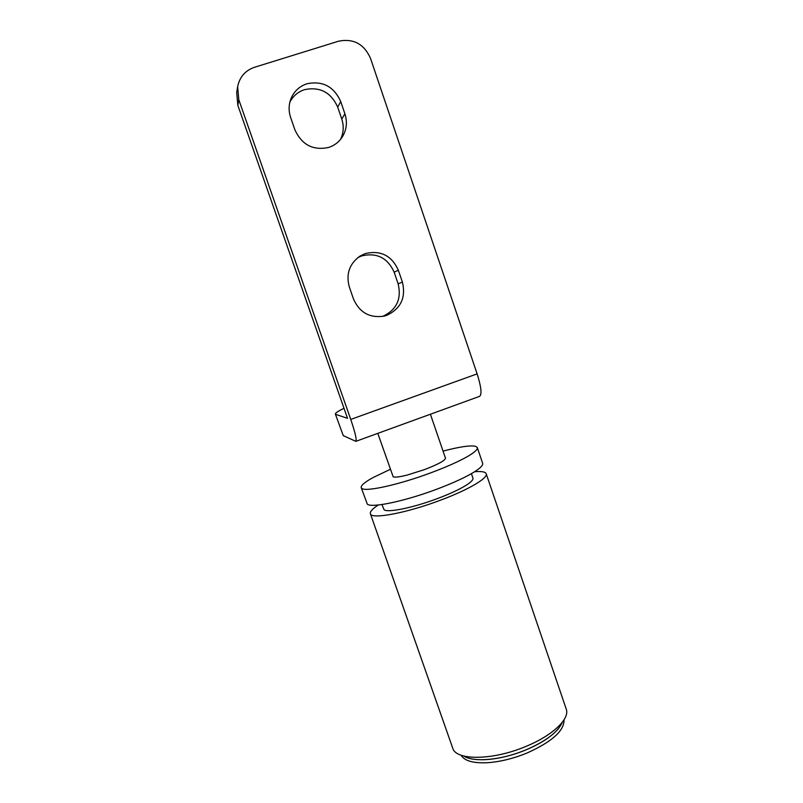 <?xml version="1.0" encoding="UTF-8"?>
<svg xmlns="http://www.w3.org/2000/svg" width="803" height="803" viewBox="0 0 803 803"><rect width="100%" height="100%" fill="white"/><g stroke="black" fill="none" stroke-linecap="round" stroke-linejoin="round"><path stroke-width="1.2" d="M390.318 469.313L373.014 477.594C364.632 482.201 360.708 485.574 361.23 487.692L367.322 504.123C371.147 508.279 404.903 501.253 437.003 489.117C452.792 483.155 465.037 477.544 473.74 472.274C480.365 468.159 483.326 465.138 482.623 463.221L477.283 447.512L475.537 446.297C470.317 445.183 459.487 446.789 443.055 451.095M361.23 487.692L361.802 488.395C365.465 492.119 399.151 484.711 431.321 472.636C447.151 466.704 459.446 461.193 468.229 456.104C474.904 452.129 477.926 449.258 477.283 447.512M377.791 433.369L393.159 476.781C394.875 477.564 399.593 476.972 407.322 475.035L424.496 469.594C438.257 464.295 445.253 460.48 445.474 458.152L430.408 414.238M381.937 504.545L384.055 509.704C387.417 513.007 413.364 507.727 437.786 498.452C449.81 493.895 459.196 489.549 465.921 485.403C471.15 482.101 473.489 479.642 472.917 478.036L471.421 473.65M564.017 719.839C564.348 730.69 552.022 741.751 527.029 753.023C513.097 758.674 499.777 761.906 487.09 762.73C473.81 763.302 465.318 761.073 461.605 756.045M486.006 759.638C475.988 760.15 468.601 758.955 463.843 756.055C473.599 762.669 501.624 760.14 525.955 749.892C512.013 755.543 498.693 758.785 486.006 759.638M562.371 722.178C558.185 731.904 546.04 741.139 525.955 749.892C541.081 743.468 551.962 736.331 558.587 728.502L562.371 722.178M343.995 408.305C338.013 411.206 335.142 413.133 335.373 414.077L343.272 435.648L355.859 441.339L479.642 396.331C482.051 394.303 481.208 386.815 477.123 373.877L370.514 58.358C364.09 43.964 353.43 38.243 338.545 41.204L254.461 67.291C245.266 70.513 239.665 76.958 237.658 86.614L238.792 99.692L237.829 105.293L236.704 92.486L237.658 86.614M355.859 441.339C356.873 439.793 355.177 432.496 350.74 419.427L238.792 99.692M365.315 253.567C380.712 250.044 391.734 255.605 398.348 270.24L402.403 282.104C406.097 297.672 400.827 308.764 386.584 315.398L384.125 316.121C369.731 318.289 359.513 312.578 353.481 298.967L349.345 287.042C345.812 274.144 349.355 263.826 359.975 256.097L365.315 253.567M328.798 147.411C313.14 150.773 301.838 144.911 294.902 129.825L290.656 117.549C288.558 111.256 288.618 105.073 290.847 98.99C293.908 91.442 299.268 86.363 306.907 83.773C322.665 80.571 333.938 86.513 340.743 101.61L344.909 113.815C347.589 122.307 346.605 130.186 341.968 137.474C338.685 142.251 334.299 145.564 328.798 147.411M343.272 435.648L335.373 414.077M289.873 102.132C293.095 95.989 297.983 91.833 304.538 89.655C319.965 86.503 331.007 92.315 337.682 107.09L341.767 119.035C344.055 126.121 343.634 132.927 340.482 139.461M357.827 257.612L361.772 255.876C376.868 252.423 387.658 257.863 394.153 272.197L398.127 283.82C401.751 299.037 396.602 309.908 382.67 316.422M237.829 105.293L347.518 418.343L335.815 414.408M474.593 471.742C481.429 471.15 485.293 471.793 486.176 473.67C488.505 477.865 468.741 489.659 440.787 500.078C406.559 513.097 371.197 519.641 370.394 513.759C369.792 511.742 372.411 508.821 378.263 504.997M486.176 473.67L566.165 708.878C570.311 718.514 552.825 735.488 525.744 746.489C492.701 760.511 455.913 760.682 452.731 748.155L370.394 513.759M350.74 419.427L477.123 373.877M337.682 107.09L340.743 101.61M341.767 119.035L344.909 113.815M398.127 283.82L402.403 282.104M394.153 272.197L398.348 270.24"/></g></svg>
